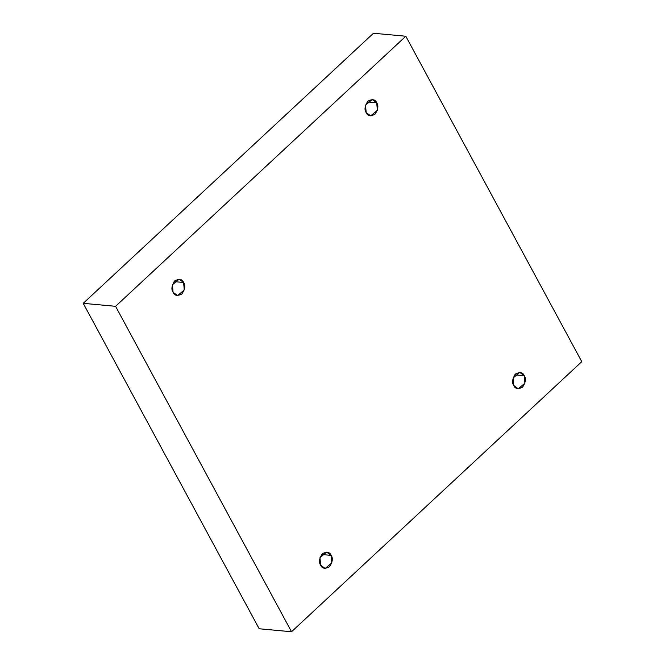 <?xml version="1.0" encoding="UTF-8"?>
<svg xmlns="http://www.w3.org/2000/svg" width="665" height="665" viewBox="0 0 665 665"><rect width="100%" height="100%" fill="white"/><g stroke="black" fill="none" stroke-linecap="round" stroke-linejoin="round"><path stroke-width="1" d="M173.075 292.292L177.588 295.559L184.272 289.973L183.615 282.484L174.064 281.611L183.615 282.484C185.593 285.31 185.02 289.134 181.894 293.955C177.397 296.224 174.454 295.676 173.075 292.292C171.105 289.466 171.67 285.642 174.795 280.821C179.292 278.552 182.235 279.101 183.615 282.484L179.101 279.217L172.418 284.803L173.075 292.292M366.182 112.593L370.696 115.868L377.371 110.282L376.714 102.792L367.163 101.911L376.714 102.792C378.693 105.619 378.119 109.442 375.002 114.264C370.496 116.533 367.562 115.976 366.182 112.593C364.204 109.767 364.777 105.951 367.895 101.13C372.4 98.852 375.334 99.409 376.714 102.792L372.201 99.526L365.526 105.112L366.182 112.593M513.737 385.492L518.251 388.767L524.926 383.181L524.269 375.692L514.718 374.811L524.269 375.692C526.248 378.518 525.674 382.342 522.557 387.163C518.06 389.432 515.117 388.875 513.737 385.492C511.759 382.666 512.333 378.842 515.45 374.029C519.955 371.752 522.889 372.309 524.269 375.692L519.756 372.417L513.081 378.011L513.737 385.492M320.638 565.183L325.143 568.459L331.827 562.873L331.17 555.383L321.619 554.502L331.17 555.383C333.148 558.209 332.575 562.033 329.449 566.854C324.952 569.124 322.01 568.567 320.638 565.183C318.66 562.357 319.225 558.542 322.35 553.721C326.848 551.443 329.79 552 331.17 555.383L326.656 552.116L319.973 557.702L320.638 565.183M373.464 33.25L83.225 303.331L115.577 306.316L405.816 36.234L373.464 33.25L405.816 36.234L581.775 361.669L291.536 631.75L115.577 306.316L83.225 303.331L259.184 628.766L291.536 631.75L259.184 628.766L83.225 303.331L373.464 33.25M405.816 36.234L115.577 306.316L291.536 631.75L581.775 361.669L405.816 36.234"/></g></svg>
